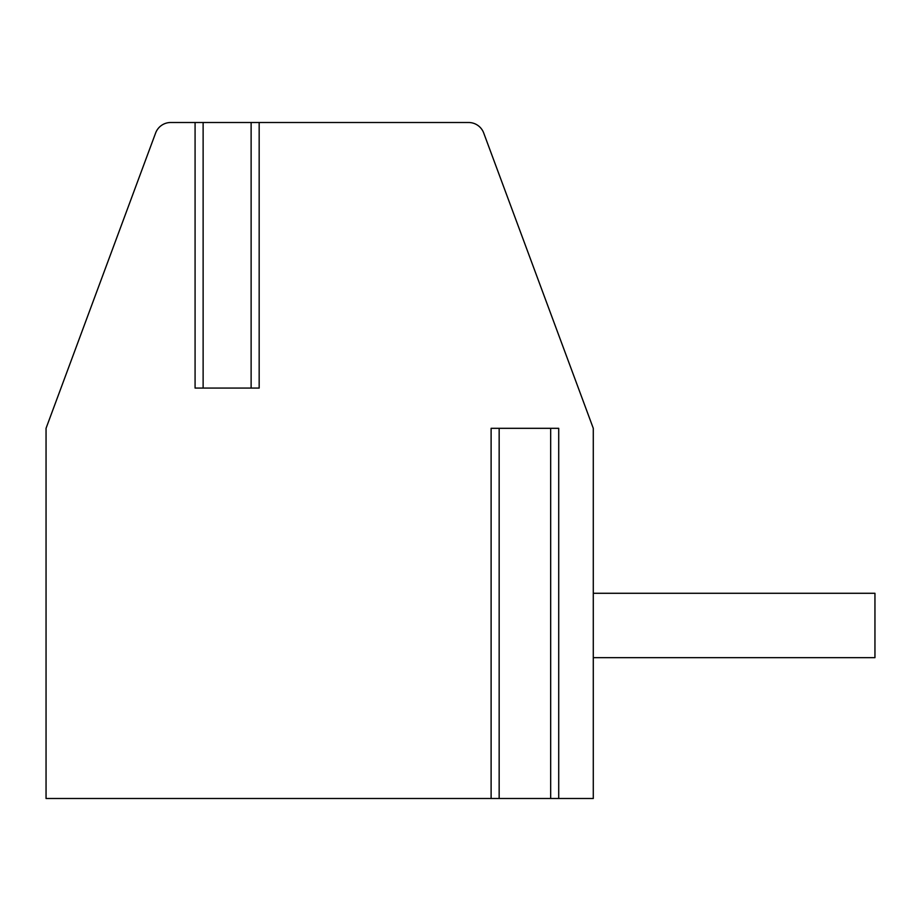 <?xml version="1.0" encoding="UTF-8"?>
<svg xmlns="http://www.w3.org/2000/svg" width="921" height="921" viewBox="0 0 921 921"><rect width="100%" height="100%" fill="white"/><g stroke="black" fill="none" stroke-linecap="round" stroke-linejoin="round"><path stroke-width="1.38" d="M195.079 122.505L195.079 388.075L259.169 388.075L259.169 122.505L468.616 122.505A16.094 16.094 0 0 1 483.709 132.992L593.285 428.311L593.285 798.495L46.05 798.495L46.05 428.311L155.626 132.992A16.094 16.094 0 0 1 170.719 122.505L259.169 122.505M252.193 122.505L251.122 122.505L251.122 388.075M557.631 798.495L558.713 798.495L558.713 428.311L491.112 428.311L491.112 798.495M593.285 593.285L874.95 593.285L874.95 657.663L593.285 657.663M557.631 428.311L558.713 428.311M550.666 798.495L550.666 428.311M499.159 798.495L499.159 428.311M203.127 388.075L203.127 122.505"/></g></svg>

